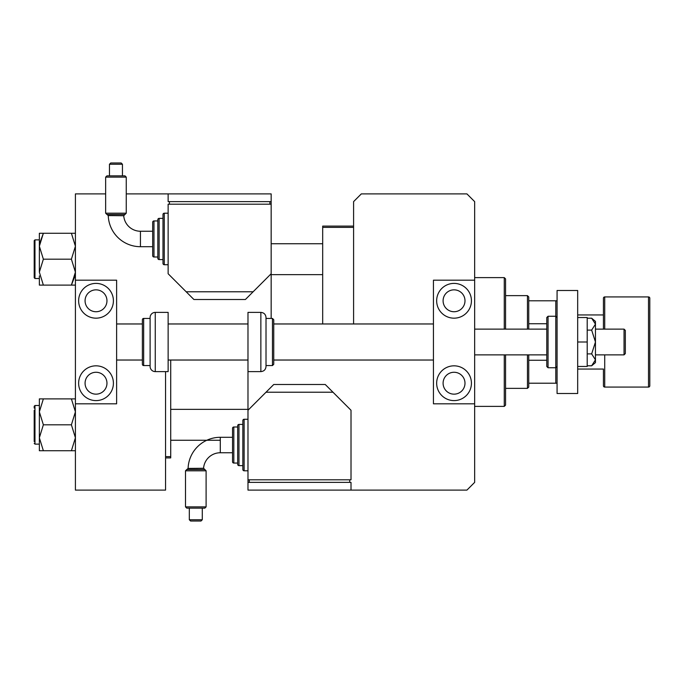 <?xml version="1.0" encoding="UTF-8"?>
<svg xmlns="http://www.w3.org/2000/svg" width="684" height="684" viewBox="0 0 684 684"><rect width="100%" height="100%" fill="white"/><g stroke="black" fill="none" stroke-linecap="round" stroke-linejoin="round"><path stroke-width="1.03" d="M322.686 323.968L322.686 226.096L353.594 226.096M353.594 227.379L322.686 227.379M165.562 456.621L170.718 456.621L170.718 360.032M170.718 456.621L170.718 457.904L165.562 457.904M528.741 354.876L528.741 387.076L527.449 388.367L505.561 388.367M528.741 329.124L528.741 296.924L527.449 295.633L505.561 295.633M527.449 388.367L527.449 354.876M527.449 329.124L527.449 295.633M557.075 383.211L555.784 383.211L555.784 300.789L557.075 300.789M528.741 383.211L555.784 383.211M528.741 300.789L555.784 300.789M528.741 360.263L546.773 360.263M528.741 323.737L546.773 323.737M504.27 329.124L504.27 277.61L505.561 278.892L505.561 329.124M505.561 354.876L505.561 405.108L504.27 406.39L504.27 354.876M504.27 277.61L474.653 277.61M504.27 406.39L474.653 406.39M271.163 274.643L322.686 274.643M271.163 243.735L322.686 243.735M39.356 275.917L39.356 285.108L43.366 285.108L39.356 272.147L43.366 259.193L39.356 246.231L39.356 239.87L34.969 239.87L34.969 278.508L39.356 278.508M34.2 273.685L34.2 275.934M34.969 278.508L34.2 277.738L34.2 240.648L34.969 239.87M75.411 233.27L71.401 233.27L75.411 246.231L71.401 259.193L75.411 272.147L71.401 285.108L43.366 285.108M71.401 259.193L43.366 259.193M75.103 275.626L71.401 285.108L75.411 285.108M39.51 243.735L43.366 233.27L39.356 233.27L39.356 246.231L43.366 233.27L71.401 233.27M39.356 272.147L39.356 246.231M247.984 409.357L170.718 409.357M220.291 440.265L170.718 440.265M75.411 398.892L71.401 398.892L75.411 411.853L71.401 424.807L43.366 424.807L39.356 411.853L39.356 408.083M34.2 441.556L34.2 410.314M71.401 424.807L75.411 437.769L71.401 450.73L75.411 450.73M71.401 450.73L43.366 450.73L39.356 437.769L43.366 424.807M71.401 398.892L39.356 398.892L39.356 450.73L43.366 450.73M39.356 411.853L43.366 398.892M39.356 233.27L39.356 236.741M34.2 408.066L34.2 406.262L34.969 405.492L34.969 444.13L34.2 443.352M577.681 369.044L603.433 369.044L603.433 385.785A1.291 1.291 0 0 0 604.724 387.076L648.509 387.076A1.291 1.291 0 0 0 649.8 385.785L649.8 298.215A1.291 1.291 0 0 0 648.509 296.924L604.724 296.924L604.724 329.124M603.433 385.785L603.433 369.044M577.681 314.956L603.433 314.956L603.433 329.124L603.433 298.215A1.291 1.291 0 0 1 604.724 296.924M603.433 298.215L603.433 314.956M271.163 318.436L271.163 273.745L245.411 299.498L193.897 299.498L168.136 273.745L168.136 204.2L271.163 204.2L271.163 193.897L126.258 193.897M105.652 193.897L75.411 193.897L75.411 280.183L116.622 280.183L116.622 403.817L75.411 403.817L75.411 490.103L165.562 490.103L165.562 371.617M433.442 323.968L273.745 323.968L273.745 319.719L273.745 364.281L272.454 365.564L272.454 318.436L266.016 318.436L266.016 317.53L266.016 366.47C265.708 369.599 263.99 371.318 260.861 371.617L260.861 312.383L247.984 312.383L247.984 482.374L351.012 482.374L351.012 490.103L466.924 490.103L474.653 482.374L474.653 403.817L433.442 403.817L433.442 280.183L474.653 280.183L474.653 201.626L466.924 193.897L361.314 193.897L353.594 201.626L353.594 323.968M577.681 290.486L577.681 393.514L557.075 393.514L557.075 290.486L577.681 290.486M454.048 394.155A10.944 10.944 0 0 1 443.095 383.211A10.944 10.944 0 0 1 454.048 372.267A10.944 10.944 0 0 1 464.992 383.211A10.944 10.944 0 0 1 454.048 394.155M454.048 289.845A10.944 10.944 0 0 0 443.095 300.789A10.944 10.944 0 0 0 454.048 311.733A10.944 10.944 0 0 0 464.992 300.789A10.944 10.944 0 0 0 454.048 289.845M454.048 283.398A17.382 17.382 0 0 0 436.657 300.789A17.382 17.382 0 0 0 454.048 318.171A17.382 17.382 0 0 0 471.43 300.789A17.382 17.382 0 0 0 454.048 283.398M454.048 365.829A17.382 17.382 0 0 0 436.657 383.211A17.382 17.382 0 0 0 454.048 400.602A17.382 17.382 0 0 0 471.43 383.211A17.382 17.382 0 0 0 454.048 365.829M474.653 280.183L474.653 403.817M624.039 329.124L625.33 330.406L625.33 353.594L624.039 354.876L624.039 329.124L595.456 329.124M96.016 394.155A10.944 10.944 0 0 1 85.073 383.211A10.944 10.944 0 0 1 96.016 372.267A10.944 10.944 0 0 1 106.96 383.211A10.944 10.944 0 0 1 96.016 394.155M96.016 289.845A10.944 10.944 0 0 0 85.073 300.789A10.944 10.944 0 0 0 96.016 311.733A10.944 10.944 0 0 0 106.96 300.789A10.944 10.944 0 0 0 96.016 289.845M96.016 283.398A17.382 17.382 0 0 0 78.634 300.789A17.382 17.382 0 0 0 96.016 318.171A17.382 17.382 0 0 0 113.407 300.789A17.382 17.382 0 0 0 96.016 283.398M96.016 365.829A17.382 17.382 0 0 0 78.634 383.211A17.382 17.382 0 0 0 96.016 400.602A17.382 17.382 0 0 0 113.407 383.211A17.382 17.382 0 0 0 96.016 365.829M75.411 280.183L75.411 403.817M577.681 342L587.205 342L587.205 317.53L577.681 317.53M587.205 342L587.205 366.47L577.681 366.47M591.651 330.107L595.456 342L595.456 324.156L591.651 318.205L595.456 321.394L595.456 324.156L591.651 330.107L587.205 330.107M591.651 318.205L587.205 318.205M591.651 353.893L595.456 359.844L595.456 342L591.651 353.893L587.205 353.893M591.651 365.795L595.456 362.606L595.456 359.844L591.651 365.795L587.205 365.795M546.773 329.508L546.773 366.47L546.773 317.53L546.773 329.124L474.653 329.124M188.091 468.412L203.575 468.275L206.106 470.806L185.501 470.806L186.792 469.515L204.815 469.515L186.852 469.515L188.091 468.412A32.216 32.216 0 0 1 220.291 437.298L220.291 452.757A16.758 16.758 0 0 0 203.575 468.275L204.815 469.515L203.575 468.275M200.737 468.318L200.13 468.326M198.027 468.352L190.366 468.403M189.306 468.403L188.741 468.412M206.106 506.87L204.815 508.152L186.792 508.152L185.501 506.87L206.106 506.87L206.106 470.806M202.293 519.746L201.002 521.028L190.605 521.028L189.314 519.746L202.293 519.746L202.293 508.152M189.314 519.746L189.314 508.152M185.501 506.87L185.501 470.806M247.984 419.275L244.12 419.275A1.291 1.291 0 0 0 242.837 420.557L242.837 469.498A1.291 1.291 0 0 0 244.12 470.789L247.984 470.789M242.837 424.422L238.972 424.422A1.291 1.291 0 0 0 237.681 425.713L237.681 464.351A1.291 1.291 0 0 0 238.972 465.633L242.837 465.633M237.681 426.996L233.817 426.996A1.291 1.291 0 0 0 232.534 428.287L232.534 461.768A1.291 1.291 0 0 0 233.817 463.059L237.681 463.059M247.984 479.8L351.012 479.8L351.012 410.255L332.988 392.223L266.016 392.223L247.984 410.255M266.016 392.223L273.745 384.502L325.259 384.502L332.988 392.223M349.729 482.374L349.729 479.8M249.275 482.374L249.275 479.8M351.012 490.103L247.984 490.103L247.984 482.374M105.652 213.194L106.943 214.485L124.967 214.485L123.727 215.725L108.252 215.588A32.216 32.216 0 0 0 140.442 246.702L140.442 231.243A16.758 16.758 0 0 1 123.727 215.725L126.258 213.194L126.258 177.13L105.652 177.13L105.652 213.194L126.258 213.194M105.652 177.13L106.943 175.848L124.975 175.848L126.258 177.13M122.445 164.254L109.466 164.254L110.757 162.972L121.153 162.972L122.445 164.254L122.445 175.848M109.466 164.254L109.466 175.848M164.271 213.211L164.271 264.725A1.291 1.291 0 0 1 162.989 263.443L162.989 214.502A1.291 1.291 0 0 1 164.271 213.211L168.136 213.211M159.124 218.367L159.124 259.578A1.291 1.291 0 0 1 157.833 258.287L157.833 219.649A1.291 1.291 0 0 1 159.124 218.367L162.989 218.367M153.968 220.941L153.968 257.004A1.291 1.291 0 0 1 152.686 255.713L152.686 222.232A1.291 1.291 0 0 1 153.968 220.941L157.833 220.941M153.968 257.004L157.833 257.004M159.124 259.578L162.989 259.578M164.271 264.725L168.136 264.725M271.163 204.2L271.163 273.745M186.168 291.777L253.14 291.777M269.881 201.626L269.881 204.2M169.427 201.626L169.427 204.2M168.136 193.897L168.136 201.626L271.163 201.626M140.442 231.243L152.686 231.243L152.686 238.972M155.259 312.383A5.156 5.156 0 0 0 150.104 317.53L150.104 366.47A5.156 5.156 0 0 0 155.259 371.617L168.136 371.617L168.136 312.383L155.259 312.383L155.259 371.617M150.104 318.436L143.666 318.436A1.291 1.291 0 0 0 142.383 319.719L142.383 364.281A1.291 1.291 0 0 0 143.666 365.564L150.104 365.564M648.509 387.076L648.509 296.924M604.724 354.876L604.724 387.076M557.075 317.53L555.784 316.239L548.055 316.239L548.055 367.761L546.773 366.47M244.12 419.275L244.12 470.789M238.972 424.422L238.972 465.633M233.817 426.996L233.817 463.059M124.967 214.485L123.727 215.725M143.666 318.436L143.666 365.564M34.969 444.13L39.356 444.13M34.969 405.492L39.356 405.492M116.622 323.968L142.383 323.968M168.136 323.968L247.984 323.968M116.622 360.032L142.383 360.032M168.136 360.032L247.984 360.032M273.745 360.032L433.442 360.032M624.039 354.876L595.456 354.876M546.773 354.876L474.653 354.876M548.055 367.761L555.784 367.761L557.075 366.47M548.055 316.239L546.773 317.53M232.534 437.298L220.291 437.298M232.534 452.757L220.291 452.757M107.003 214.485L108.252 215.588M152.686 246.702L140.442 246.702M272.454 365.564L266.016 365.564M260.861 371.617L247.984 371.617M272.454 318.436L273.745 319.719M260.861 312.383C263.99 312.682 265.708 314.401 266.016 317.53"/></g></svg>
